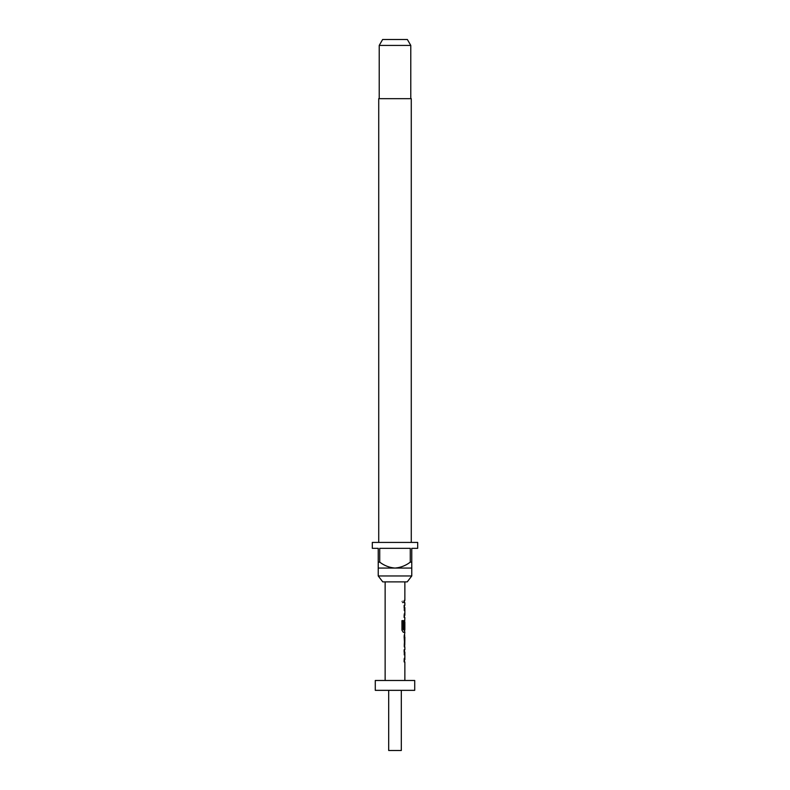 <?xml version="1.0" encoding="UTF-8"?>
<svg xmlns="http://www.w3.org/2000/svg" width="790" height="790" viewBox="0 0 790 790"><rect width="100%" height="100%" fill="white"/><g stroke="black" fill="none" stroke-linecap="round" stroke-linejoin="round"><path stroke-width="0.59" stroke-dasharray="3.95 2.96" d="M403.483 601.565L402.732 602.977L401.824 601.565L402.732 600.153L403.651 601.565L402.89 602.977L401.962 601.565L402.89 600.153L403.651 601.565M404.668 661.931L403.986 659.808L403.986 651.829L404.668 649.706M404.668 659.65L404.668 651.987M403.976 649.706L403.976 651.987M404.579 637.175L403.986 637.175L403.986 634.903L404.727 634.903L404.174 634.903L404.174 637.175L404.865 637.175M404.539 634.903L403.976 644.995L404.668 647.129L403.986 647.129L403.986 644.847L404.579 644.847M404.668 632.316L403.986 630.193L403.986 622.214L404.668 620.13M404.865 622.125L404.668 629.788L403.285 629.788M404.668 620.091L403.976 622.214L403.976 628.751M404.668 617.513L403.986 615.38L403.986 607.411L404.668 605.288M404.668 615.232L404.668 607.559M403.976 605.288L403.976 607.559M404.668 602.701L403.986 602.701L403.976 600.43L403.976 602.701L403.986 600.43L404.668 600.43M411.274 542.424L378.726 542.424L411.274 542.424M410.78 98.671L379.22 98.671L410.78 98.671M401.31 690.342L388.69 690.342L401.31 690.342M404.865 581.875L385.135 581.875L404.865 581.875M404.865 680.486L385.135 680.486L404.865 680.486M404.776 607.559L404.865 615.232M404.776 622.125L404.865 629.788M404.164 600.43L404.865 600.43M404.174 602.701L404.865 602.701M404.539 617.513L404.174 607.411L404.865 605.288M404.539 632.316L404.174 622.214L404.865 620.091M403.986 647.129L404.174 644.847L404.865 644.847M404.539 661.931L404.174 651.829L404.865 649.706M404.776 651.987L404.865 659.65M375.28 680.486L414.72 680.486M375.28 690.342L414.72 690.342M388.69 750.5L401.31 750.5M372.317 542.424L417.683 542.424M372.317 548.339L378.232 548.339L378.232 562.144L379.723 562.144L379.723 548.339L410.277 548.339L410.277 562.144L411.768 562.144L411.768 548.339L417.683 548.339M411.768 562.144L411.768 568.069L378.232 568.069L378.232 562.144M378.232 575.959L411.768 575.959M382.637 39.5L407.363 39.5M379.22 45.415L410.78 45.415M378.726 98.671L411.274 98.671M379.723 562.144C384.276 565.63 389.371 567.605 395 568.069C400.668 567.585 405.764 565.61 410.277 562.144M379.723 548.339L410.277 548.339L379.723 548.339M382.765 581.875L407.235 581.875M403.976 615.232L403.976 617.513M401.824 620.624L401.962 630.193M401.824 630.193L403.127 632.316M403.976 659.65L403.976 661.931"/><path stroke-width="1.19" d="M404.865 647.129L404.865 649.706L404.164 649.706L404.668 649.706L404.164 651.987L404.865 651.987L404.865 659.65L404.164 659.65L404.164 661.931L404.865 661.931L404.865 680.486M404.164 659.65L404.668 659.65L404.164 661.931M404.668 634.933L404.668 637.175M404.668 644.847L404.668 647.089M404.865 581.875L404.865 600.43L404.164 600.43L404.164 602.701L404.865 602.701L404.865 605.288L404.164 605.288L404.668 605.288L404.164 607.559L404.865 607.559L404.865 615.232L404.164 615.232L404.164 617.513L404.865 617.513L404.668 622.125M404.668 629.788L404.668 632.316L403.295 632.316L404.865 632.316L404.164 637.026L404.727 647.129M404.776 622.125L404.164 628.751L404.757 628.751L404.865 622.125L404.865 629.788L403.453 629.788L403.374 620.624L401.962 620.624L401.962 630.193L403.295 632.316M404.164 615.232L404.668 615.232L404.164 617.513M404.164 600.43L404.668 600.43L404.164 602.701M407.235 581.875L382.765 581.875L378.232 575.959L411.768 575.959L407.235 581.875M411.274 542.424L411.274 98.671L378.726 98.671L378.726 542.424M379.22 45.415L382.637 39.5L407.363 39.5L410.78 45.415L379.22 45.415L379.22 98.671M410.78 45.415L410.78 98.671M378.232 562.144L379.723 562.144L379.723 548.339L410.277 548.339L410.277 562.144L411.768 562.144L411.768 548.339L417.683 548.339L417.683 542.424L372.317 542.424L372.317 548.339L378.232 548.339L378.232 568.069L411.768 568.069L411.768 575.959M378.232 568.069L378.232 575.959M388.69 690.342L388.69 750.5L401.31 750.5L401.31 690.342M414.72 680.486L375.28 680.486L375.28 690.342L414.72 690.342L414.72 680.486M385.135 581.875L385.135 680.486M404.164 649.706L404.164 651.987M404.539 620.091L404.164 628.751M404.164 605.288L404.164 607.559M404.865 637.175L404.776 644.847L404.865 637.175M411.768 568.069L411.768 562.144M410.277 562.144C405.764 565.61 400.668 567.585 395 568.069C389.371 567.605 384.276 565.63 379.723 562.144M403.206 629.64L403.206 620.624L401.962 620.624M404.559 644.689L404.757 637.332"/></g></svg>
